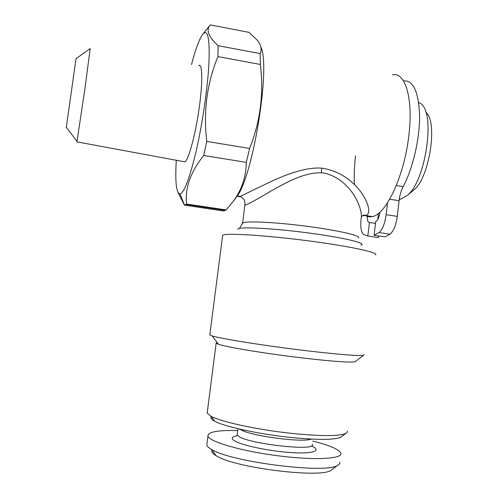 <?xml version="1.0" encoding="UTF-8"?>
<svg xmlns="http://www.w3.org/2000/svg" width="498" height="498" viewBox="0 0 498 498"><rect width="100%" height="100%" fill="white"/><g stroke="black" fill="none" stroke-linecap="round" stroke-linejoin="round"><path stroke-width="0.75" d="M361.15 218.392L361.056 219.188C360.266 227.325 361.131 232.442 363.658 234.546L367.835 236.033L369.435 222.488C367.823 222.394 367.101 220.172 367.269 215.821M379.937 212.117C379.159 217.371 377.77 220.477 375.772 221.442L374.06 235.261L379.034 232.554C382.495 229.541 384.861 223.583 386.137 214.682L387.525 202.779M369.435 222.488L375.455 223.397M377.783 219.462L378.436 213.399M367.835 236.033L378.492 237.608L378.685 235.946M374.06 235.261L384.91 236.874L390.021 234.191C393.576 231.203 395.985 225.27 397.261 216.393L399.079 200.706C399.745 195.303 401.108 190.603 403.162 186.619C412.767 168.704 419.733 139.266 419.609 116.102C418.731 91.881 413.352 80.134 403.467 80.875M412.058 191.487L414.286 189.626C429.762 176.616 437.991 121.356 425.79 112.162M212.048 450.223C211.27 451.792 212.652 453.628 216.194 455.732C233.257 467.448 319.442 478.491 330.896 470.429L332.757 469.029M237.714 430.596C217.701 430.079 207.778 431.903 207.946 436.067C209.154 441.682 241.188 451.101 278.058 455.795C314.954 460.55 343.377 458.876 340.881 453.093C338.926 449.321 329.545 445.305 312.744 441.054M211.301 416.602C210.175 417.853 211.333 419.391 214.769 421.233C224.81 426.892 261.786 434.779 294.53 437.835C318.975 440.014 334.339 439.859 340.62 437.356L342.157 436.186M361.094 218.566C363.453 210.592 352.304 179.934 324.646 173.186L321.297 172.812C303.568 172.302 285.055 183.245 270.98 191.051C255.916 200.059 247.22 204.759 244.892 205.151L245.01 204.398M239.339 196.28C238.187 197.084 238.461 197.127 240.161 196.405L271.858 181.135C286.039 174.599 306.083 166.855 321.864 168.156C359.083 173.547 376.364 213.605 365.538 215.559L362.494 215.771M355.535 155.812C354.302 166.201 353.954 175.844 354.483 184.739M364.804 215.092C367.057 216.711 369.553 217.215 372.305 216.593C385.913 214.763 404.519 175.682 408.902 135.008C413.415 97.982 405.005 71.444 392.405 74.912M178.023 192.527L184.428 205.145L186.569 204.031C184.814 188.113 190.535 171.935 203.732 155.494L206.776 141.413C203.228 111.683 206.938 83.415 217.9 56.604L218.143 45.704C208.413 36.933 205.774 29.998 210.231 24.9L202.786 34.231M184.428 205.145L223.409 210.94L225.445 210.368L226.136 209.932L186.569 204.031M210.231 24.9L249.05 32.364L257.142 40.033C261.077 44.888 262.097 49.408 260.199 53.597L218.143 45.704M217.9 56.604L260.354 64.46L260.199 53.597M260.354 64.46C263.921 93.524 260.342 121.524 249.623 148.46L206.776 141.413M203.732 155.494L246.286 162.348L249.623 148.46M246.286 162.348C246.149 176.89 241.667 190.049 232.846 201.833L226.136 209.932M183.233 161.557L185.001 161.887C188.73 159.391 195.434 134.603 199.156 108.209C202.923 81.778 202.481 62.437 198.64 65.699M176.292 160.275C175.022 182.056 176.273 193.274 180.046 193.921C184.397 192.502 189.906 177.612 196.579 149.251C202.748 121.867 207.797 86.565 208.955 62.723C209.845 37.904 207.747 28.454 202.674 34.368C199.25 39.093 195.533 49.171 191.525 64.597M66.346 127.407C66.178 128.465 66.159 128.447 66.296 127.339L76.032 58.696L90.188 48.53L84.89 88.993L76.916 141.862L185.001 161.887M232.859 201.846L236.096 197.482C252.193 180.264 271.136 66.944 260.859 46.993M76.854 141.096L76.916 141.862M375.573 254.926C378.99 253.009 356.923 247.749 322.082 242.744C275.419 235.903 224.225 232.373 222.65 235.336L222.544 236.152M209.863 334.438L209.795 334.955L212.16 335.901C220.963 338.808 267.526 346.191 308.941 351.028C340.526 354.651 358.716 356.07 363.503 355.286L363.882 354.688M207.336 411.765L207.156 413.172L211.09 416.322C221.647 422.186 261.313 430.546 296.453 433.864C322.667 436.236 339.057 436.13 345.624 433.559L347.156 432.438L347.287 431.125M217.066 342.437L216.144 343.228L218.417 344.249C226.69 347.218 268.509 354.078 305.635 358.33C334.009 361.523 350.499 362.662 355.105 361.76L355.684 361.311M239.27 429.027L244.244 431.343C258.306 436.752 297.829 441.819 309.146 439.659L311.605 439.099M207.012 443.376L206.794 445.075C207.174 446.351 208.693 447.752 211.345 449.283C229.74 461.777 325.424 474.034 337.52 465.443C339.431 464.497 340.196 463.389 339.817 462.113M399.259 199.318L400.884 199.163L407.756 195.067C426.051 179.79 435.569 112.673 420.729 103.603L418.669 102.339M389.685 199.231L399.079 200.706M396.302 185.511L403.162 186.619M379.034 232.554L390.021 234.191M386.137 214.682L397.261 216.393M236.5 435.899C232.323 436.709 231.184 438.022 233.083 439.834C237.646 444.303 265.776 450.74 289.4 452.458C313.136 454.251 322.822 450.783 311.294 445.922M321.864 168.156L321.297 172.812M237.951 229.429C235.504 226.042 278.494 228.401 318.359 234.34C348.693 238.741 366.852 243.615 360.932 245.184M242.439 223.876L242.582 223.185C244.02 220.353 282.926 222.538 317.992 227.823C346.085 232.217 359.68 235.629 358.772 238.069M237.309 433.839L237.197 434.698L238.013 435.738C245.116 443.569 317.487 451.873 312.352 444.322M361.43 216.991C361.766 216.176 362.513 215.572 363.658 215.18C365.264 215.161 365.887 215.285 365.538 215.559L372.305 216.593M225.445 210.368L186.022 204.497M66.296 127.339L77.022 141.32M180.046 193.921L184.49 205.139M237.16 195.951L240.161 196.411C242.538 197.924 243.877 199.144 244.182 200.065C244.761 200.626 244.991 202.325 244.885 205.151L242.582 223.185L239.37 228.47M209.795 334.955L222.65 235.336M340.62 437.356L345.624 433.559M214.769 421.233L211.09 416.322M207.156 413.172L216.144 343.228M355.105 361.76L363.503 355.286M218.417 344.249L212.16 335.901M236.618 435.725L237.197 434.698L237.951 428.716M309.146 439.659L310.659 439.049M244.244 431.343L242.184 429.693M330.896 470.429L337.52 465.443M216.194 455.732L211.345 449.283M206.794 445.075L207.946 436.067M414.286 189.626L407.756 195.067M400.884 199.163L399.321 198.914"/></g></svg>
